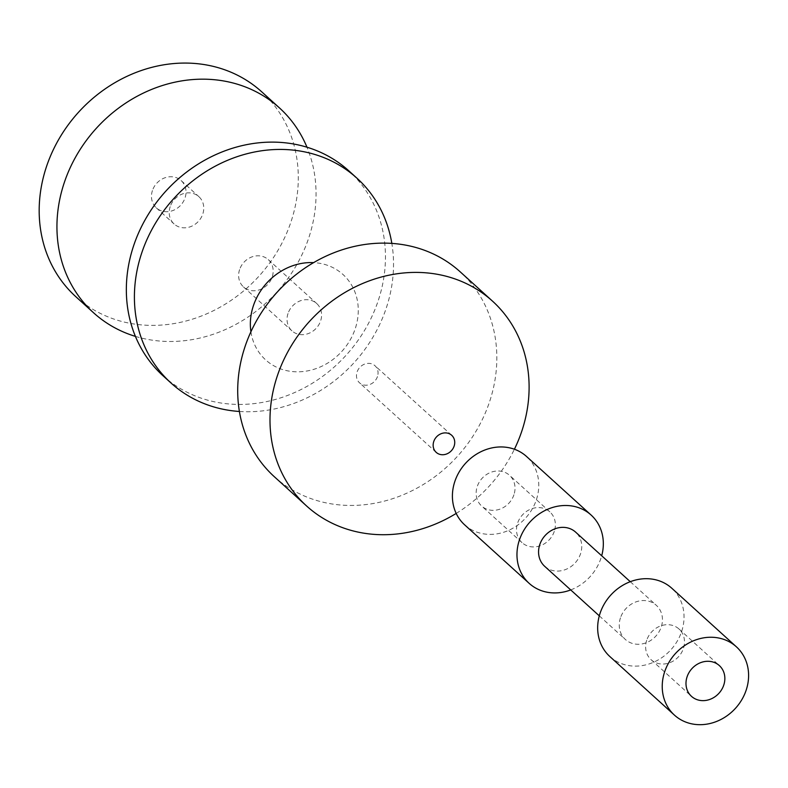 <?xml version="1.0" encoding="UTF-8"?>
<svg xmlns="http://www.w3.org/2000/svg" width="788" height="788" viewBox="0 0 788 788"><rect width="100%" height="100%" fill="white"/><g stroke="black" fill="none" stroke-linecap="round" stroke-linejoin="round"><path stroke-width="0.59" stroke-dasharray="3.94 2.96" d="M513.934 494.766A20.744 18.282 -47.8 0 1 481.645 506.034A20.744 18.282 -47.8 0 1 482.039 478.375A20.744 18.282 -47.8 0 1 509.521 475.292A20.744 18.282 -47.8 0 1 513.934 494.766M464.615 524.818A46.108 40.631 132.2 0 0 525.685 517.962A46.108 40.631 132.2 0 0 526.561 456.508M570.729 589.926A46.108 40.631 132.2 0 0 601.697 555.776M544.666 566.296A23.049 20.311 132.2 0 0 575.201 562.868A23.049 20.311 132.2 0 0 575.634 532.136M620.461 617.851A23.049 20.311 132.2 0 0 625.367 639.482A23.049 20.311 132.2 0 0 655.902 636.054A23.049 20.311 132.2 0 0 656.345 605.332A23.049 20.311 132.2 0 0 620.461 617.851M609.882 656.562A46.108 40.631 132.2 0 0 670.952 649.706A46.108 40.631 132.2 0 0 671.829 588.262M646.712 640.26A20.744 18.282 132.2 0 0 651.124 659.733A20.744 18.282 132.2 0 0 678.606 656.65A20.744 18.282 132.2 0 0 679 629.001A20.744 18.282 132.2 0 0 646.712 640.26M554.289 531.358A20.744 18.282 -47.8 0 1 522.001 542.627A20.744 18.282 -47.8 0 1 522.395 514.978A20.744 18.282 -47.8 0 1 549.876 511.895A20.744 18.282 -47.8 0 1 554.289 531.358M456.193 513.421A138.314 121.894 132.2 0 0 514.406 449.239M377.462 376.565A11.524 10.155 -47.8 0 1 359.525 382.82A11.524 10.155 -47.8 0 1 359.742 367.464A11.524 10.155 -47.8 0 1 375.009 365.75A11.524 10.155 -47.8 0 1 377.462 376.565M274.352 476.74A138.314 121.894 132.2 0 0 457.562 456.173A138.314 121.894 132.2 0 0 460.192 271.83M170.178 206.683A18.439 16.253 132.2 0 0 174.099 223.989A18.439 16.253 132.2 0 0 198.527 221.251A18.439 16.253 132.2 0 0 198.881 196.665A18.439 16.253 132.2 0 0 170.178 206.683M152.429 190.578A18.439 16.253 132.2 0 0 156.349 207.884A18.439 16.253 132.2 0 0 180.777 205.146A18.439 16.253 132.2 0 0 181.132 180.57A18.439 16.253 132.2 0 0 152.429 190.578M75.815 296.682A138.314 121.894 132.2 0 0 259.025 276.115A138.314 121.894 132.2 0 0 261.655 91.772M135.408 336.387A138.314 121.894 132.2 0 0 276.785 292.22A138.314 121.894 132.2 0 0 306.975 147.218M250.919 331.768A57.603 50.767 132.2 0 0 306.404 371.089A57.603 50.767 132.2 0 0 358.156 314.018A57.603 50.767 132.2 0 0 313.624 262.631M288.004 313.545A18.439 16.253 132.2 0 0 291.934 330.852A18.439 16.253 132.2 0 0 316.362 328.113A18.439 16.253 132.2 0 0 316.707 303.528A18.439 16.253 132.2 0 0 288.004 313.545M239.591 269.624A18.439 16.253 132.2 0 0 243.512 286.94A18.439 16.253 132.2 0 0 267.94 284.192A18.439 16.253 132.2 0 0 268.284 259.616A18.439 16.253 132.2 0 0 239.591 269.624M162.978 375.728A138.314 121.894 132.2 0 0 346.188 355.161A138.314 121.894 132.2 0 0 348.818 170.819M239.404 411.474A138.314 121.894 132.2 0 0 391.833 243.403M599.304 615.852L625.367 639.482M630.272 581.692L656.345 605.332M651.124 659.733L691.48 696.336M679 629.001L719.355 665.594M549.876 511.895L509.521 475.292M522.001 542.627L481.645 506.034M451.682 435.281L375.009 365.75M436.197 452.351L359.525 382.82M156.349 207.884L174.099 223.989M181.132 180.57L198.881 196.665M243.512 286.94L291.934 330.852M268.284 259.616L316.707 303.528"/><path stroke-width="1.18" d="M601.697 555.776A46.108 40.631 132.2 0 0 591.128 515.066L526.561 456.508A46.108 40.631 132.2 0 0 454.814 481.537A46.108 40.631 132.2 0 0 464.615 524.818L529.181 583.366A46.108 40.631 132.2 0 0 570.729 589.926M591.128 515.066A46.108 40.631 132.2 0 0 519.371 540.095A46.108 40.631 132.2 0 0 529.181 583.366M630.272 581.692L575.634 532.136A23.049 20.311 132.2 0 0 539.76 544.656A23.049 20.311 132.2 0 0 544.666 566.296L599.304 615.852M736.386 646.81L671.829 588.262A46.108 40.631 132.2 0 0 600.072 613.291A46.108 40.631 132.2 0 0 609.882 656.562L674.439 715.12A46.108 40.631 132.2 0 0 735.509 708.264A46.108 40.631 132.2 0 0 736.386 646.81A46.108 40.631 132.2 0 0 664.639 671.849A46.108 40.631 132.2 0 0 674.439 715.12M687.067 676.862A20.744 18.282 132.2 0 0 691.48 696.336A20.744 18.282 132.2 0 0 718.961 693.253A20.744 18.282 132.2 0 0 719.355 665.594A20.744 18.282 132.2 0 0 687.067 676.862M514.406 449.239A138.314 121.894 132.2 0 0 521.883 430.918A138.314 121.894 132.2 0 0 492.47 301.105A138.314 121.894 132.2 0 0 277.218 376.201A138.314 121.894 132.2 0 0 306.63 506.014A138.314 121.894 132.2 0 0 456.193 513.421M454.134 446.097A11.524 10.155 -47.8 0 1 436.197 452.351A11.524 10.155 -47.8 0 1 436.414 436.995A11.524 10.155 -47.8 0 1 451.682 435.281A11.524 10.155 -47.8 0 1 454.134 446.097M492.47 301.105L460.192 271.83A138.314 121.894 132.2 0 0 244.93 346.927A138.314 121.894 132.2 0 0 274.352 476.74L306.63 506.014M306.975 147.218A138.314 121.894 132.2 0 0 279.415 107.877L261.655 91.772A138.314 121.894 132.2 0 0 46.403 166.869A138.314 121.894 132.2 0 0 75.815 296.682L93.575 312.787A138.314 121.894 132.2 0 0 135.408 336.387M279.415 107.877A138.314 121.894 132.2 0 0 64.163 182.974A138.314 121.894 132.2 0 0 93.575 312.787M313.624 262.631A57.603 50.767 132.2 0 0 253.372 305.793A57.603 50.767 132.2 0 0 250.919 331.768M391.833 243.403A138.314 121.894 132.2 0 0 356.885 178.137L348.818 170.819A138.314 121.894 132.2 0 0 133.566 245.915A138.314 121.894 132.2 0 0 162.978 375.728L171.045 383.047A138.314 121.894 132.2 0 0 239.404 411.474M356.885 178.137A138.314 121.894 132.2 0 0 141.633 253.234A138.314 121.894 132.2 0 0 171.045 383.047"/></g></svg>
